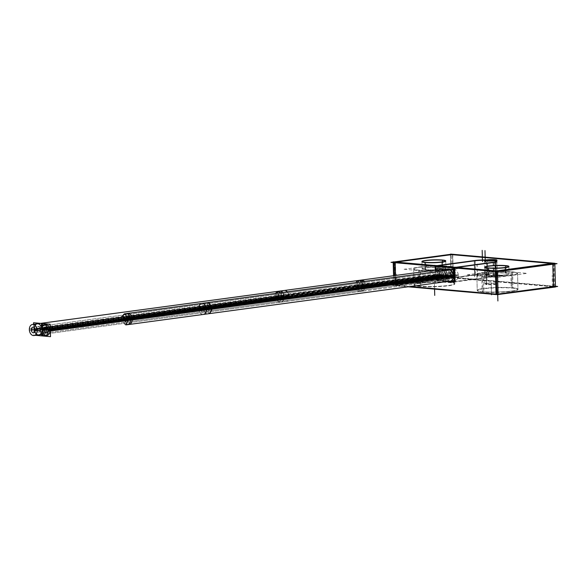 <?xml version="1.0" encoding="UTF-8"?>
<svg xmlns="http://www.w3.org/2000/svg" width="587" height="587" viewBox="0 0 587 587"><rect width="100%" height="100%" fill="white"/><g stroke="black" fill="none" stroke-linecap="round" stroke-linejoin="round"><path stroke-width="0.44" stroke-dasharray="2.94 2.2" d="M552.837 263.783L551.809 263.468L552.859 263.556L552.844 264.238L552.837 263.783M495.465 271.304L497.49 271.253L495.465 271.304M454.756 267.716L456.796 267.437L454.756 267.716M486.491 275.34A6.31 0.704 178.5 0 0 496.198 274.995L495.832 261.032A6.31 0.704 178.5 0 0 496.367 260.914A6.31 0.704 178.5 0 1 495.832 261.032L496.198 274.995A11.476 1.277 -1.5 0 1 493.66 276.477L454.345 281.606L493.66 276.477L493.293 262.514A11.476 1.277 -1.5 0 0 494.063 262.404A11.476 1.277 -1.5 0 1 493.293 262.514L493.66 276.477A11.476 1.277 -1.5 0 0 497.108 275.472A11.476 1.277 -1.5 0 0 496.198 274.995A6.31 0.704 178.5 0 1 486.491 275.34A6.31 0.704 178.5 0 1 484.693 274.899A6.31 0.704 178.5 0 1 487.54 274.232L487.181 260.268A6.31 0.704 178.5 0 1 487.423 260.246A6.31 0.704 178.5 0 0 487.181 260.268A11.476 1.277 -1.5 0 0 484.635 260.246A11.476 1.277 -1.5 0 1 487.181 260.268L487.54 274.232A11.476 1.277 -1.5 0 0 474.81 274.811L436.273 280.014L449.701 281.202L436.273 280.014L436.016 270.005L436.273 280.014L474.81 274.811A11.476 1.277 -1.5 0 1 487.54 274.232A6.31 0.704 178.5 0 0 486.491 275.34L486.726 284.174A6.31 0.704 178.5 0 1 484.928 283.734A6.31 0.704 178.5 0 1 488.846 282.978A6.31 0.704 178.5 0 1 495.744 282.956A6.31 0.704 178.5 0 1 497.541 283.404A6.31 0.704 178.5 0 1 493.623 284.152A6.31 0.704 178.5 0 1 486.726 284.174A6.31 0.704 178.5 0 1 486.821 283.176A6.31 0.704 178.5 0 1 495.744 282.956A6.31 0.704 178.5 0 1 495.641 283.954A6.31 0.704 178.5 0 1 486.726 284.174M497.108 275.472L496.741 261.508A11.476 1.277 -1.5 0 0 496.675 261.369M496.595 260.386A6.31 0.704 178.5 0 1 496.947 260.606L497.541 283.404M435.914 266.05L437.946 265.779L435.914 266.05M395.227 262.235L396.24 262.103L395.227 262.235L395.829 285.033L453.201 277.512L553.864 286.456L553.431 286.581L552.859 263.556L553.453 286.353L453.201 277.512L452.606 254.714L453.201 277.512L451.176 277.563L450.574 254.765L451.176 277.563L395.829 285.033L395.227 262.235M445.702 260.966A11.901 1.328 178.5 0 1 445.746 261.076L445.929 268.2A11.901 1.328 178.5 0 1 438.54 269.624A11.901 1.328 178.5 0 1 425.524 269.66A11.901 1.328 178.5 0 1 422.126 268.824A11.901 1.328 178.5 0 1 429.523 267.401A11.901 1.328 178.5 0 1 442.539 267.364A11.901 1.328 178.5 0 1 445.929 268.2M422.126 268.824L421.943 261.699A11.901 1.328 178.5 0 1 421.98 261.589M508.856 266.535A11.901 1.328 178.5 0 1 508.9 266.645L509.09 273.769A11.901 1.328 178.5 0 1 501.702 275.193A11.901 1.328 178.5 0 1 488.685 275.23A11.901 1.328 178.5 0 1 485.288 274.393A11.901 1.328 178.5 0 1 492.684 272.97A11.901 1.328 178.5 0 1 505.693 272.933A11.901 1.328 178.5 0 1 509.09 273.769M485.288 274.393L485.104 267.268A11.901 1.328 178.5 0 1 485.141 267.158M482.639 276.044A20.369 2.267 178.5 0 1 476.827 274.613A20.369 2.267 178.5 0 1 489.477 272.177A20.369 2.267 178.5 0 1 511.747 272.119A20.369 2.267 178.5 0 1 517.551 273.549A20.369 2.267 178.5 0 1 504.901 275.985A20.369 2.267 178.5 0 1 482.639 276.044A20.369 2.267 178.5 0 1 482.954 272.823A20.369 2.267 178.5 0 1 511.747 272.119A20.369 2.267 178.5 0 1 511.424 275.34A20.369 2.267 178.5 0 1 482.639 276.044L483.042 291.717A20.369 2.267 178.5 0 1 477.238 290.286A20.369 2.267 178.5 0 1 489.888 287.85A20.369 2.267 178.5 0 1 512.15 287.791A20.369 2.267 178.5 0 1 517.961 289.222A20.369 2.267 178.5 0 1 505.312 291.658A20.369 2.267 178.5 0 1 483.042 291.717A20.369 2.267 178.5 0 1 483.365 288.496A20.369 2.267 178.5 0 1 512.15 287.791L511.747 272.119M498.084 294.05L496.059 294.102L498.084 294.05M410.203 286.529L395.396 285.157L395.829 285.033L395.55 275.464L395.807 285.26L410.203 286.529M419.888 286.148A20.369 2.267 178.5 0 1 414.077 284.717A20.369 2.267 178.5 0 1 426.727 282.281A20.369 2.267 178.5 0 1 448.996 282.222A20.369 2.267 178.5 0 1 454.8 283.653A20.369 2.267 178.5 0 1 442.158 286.089A20.369 2.267 178.5 0 1 419.888 286.148A20.369 2.267 178.5 0 1 420.204 282.927A20.369 2.267 178.5 0 1 448.996 282.222A20.369 2.267 178.5 0 1 448.673 285.436A20.369 2.267 178.5 0 1 419.888 286.148L419.478 270.475A20.369 2.267 178.5 0 1 413.674 269.044A20.369 2.267 178.5 0 1 426.316 266.608A20.369 2.267 178.5 0 1 448.585 266.549A20.369 2.267 178.5 0 1 454.389 267.98A20.369 2.267 178.5 0 1 441.747 270.416A20.369 2.267 178.5 0 1 419.478 270.475A20.369 2.267 178.5 0 1 419.793 267.254A20.369 2.267 178.5 0 1 448.585 266.549A20.369 2.267 178.5 0 1 448.263 269.771A20.369 2.267 178.5 0 1 419.478 270.475M448.754 270.042A5.591 3.874 -97.7 0 0 445.592 275.244A5.591 3.874 -97.7 0 0 450.251 281.122M43.621 324.728L45.236 324.508A5.591 3.874 -97.7 0 0 44.443 324.743M45.903 335.573A5.591 3.874 -97.7 0 0 46.733 335.588L45.118 335.808M451.476 275.758A2.825 1.959 82.3 0 1 449.877 278.385A2.825 1.959 82.3 0 1 447.529 275.413A2.825 1.959 82.3 0 1 449.121 272.786A2.825 1.959 82.3 0 1 451.476 275.758A2.825 1.959 82.3 0 1 449.576 278.392A2.825 1.959 82.3 0 1 447.529 275.413A2.825 1.959 82.3 0 1 449.429 272.779A2.825 1.959 82.3 0 1 451.476 275.758A2.825 1.959 82.3 0 1 449.576 278.392A2.825 1.959 82.3 0 1 447.529 275.413A2.825 1.959 82.3 0 1 449.429 272.779A2.825 1.959 82.3 0 1 451.476 275.758A2.825 1.959 82.3 0 1 449.576 278.392A2.825 1.959 82.3 0 1 447.529 275.413A2.825 1.959 82.3 0 1 449.429 272.779A2.825 1.959 82.3 0 1 451.476 275.758L209.361 308.439A2.825 1.959 82.3 0 1 207.46 311.066A2.825 1.959 82.3 0 1 205.413 308.087A2.825 1.959 82.3 0 1 207.314 305.46A2.825 1.959 82.3 0 1 209.361 308.439A2.825 1.959 82.3 0 1 207.46 311.066A2.825 1.959 82.3 0 1 205.413 308.087L447.529 275.413L205.413 308.087A2.825 1.959 82.3 0 1 207.314 305.46A2.825 1.959 82.3 0 1 209.361 308.439L451.476 275.758M45.522 332.697A2.825 1.959 -97.7 0 0 46.358 332.844L127.063 321.955A2.825 1.959 82.3 0 1 124.715 318.983A2.825 1.959 82.3 0 1 126.616 316.349A2.825 1.959 82.3 0 1 128.663 319.328A2.825 1.959 82.3 0 1 126.763 321.962A2.825 1.959 82.3 0 1 124.715 318.983L205.413 308.087A2.825 1.959 82.3 0 1 207.314 305.46A2.825 1.959 82.3 0 1 209.361 308.439A2.825 1.959 82.3 0 1 207.46 311.066A2.825 1.959 82.3 0 1 205.413 308.087A2.825 1.959 82.3 0 1 207.013 305.467A2.825 1.959 82.3 0 1 209.361 308.439A2.825 1.959 82.3 0 1 207.769 311.059A2.825 1.959 82.3 0 1 205.413 308.087L124.715 318.983A2.825 1.959 82.3 0 1 126.616 316.349A2.825 1.959 82.3 0 1 128.663 319.328L209.361 308.439L128.663 319.328A2.825 1.959 82.3 0 1 126.763 321.962A2.825 1.959 82.3 0 1 124.715 318.983A2.825 1.959 82.3 0 1 126.616 316.349A2.825 1.959 82.3 0 1 128.663 319.328A2.825 1.959 82.3 0 1 126.763 321.962A2.825 1.959 82.3 0 1 124.715 318.983A2.825 1.959 82.3 0 1 126.308 316.356A2.825 1.959 82.3 0 1 128.663 319.328A2.825 1.959 82.3 0 1 127.063 321.955L449.877 278.385M449.121 272.786L45.603 327.252A2.825 1.959 -97.7 0 0 44.832 327.612M42 329.696A5.591 3.874 82.3 0 0 41.237 326.511A5.591 3.874 82.3 0 1 42 329.696A5.591 3.874 82.3 0 1 41.222 333.108A5.591 3.874 82.3 0 0 42 329.696L284.108 297.022A5.591 3.874 82.3 0 1 280.344 302.224A5.591 3.874 82.3 0 1 276.294 296.332A5.591 3.874 82.3 0 1 276.895 293.243M34.178 329.006A5.591 3.874 82.3 0 1 34.178 328.779A5.591 3.874 82.3 0 0 34.178 329.006A5.591 3.874 82.3 0 0 34.288 330.107A5.591 3.874 82.3 0 1 34.178 329.006L356.991 285.436A5.591 3.874 82.3 0 0 361.049 291.335A5.591 3.874 82.3 0 0 364.813 286.126A5.591 3.874 82.3 0 0 363.177 281.599A5.591 3.874 82.3 0 1 364.813 286.126L284.108 297.022A5.591 3.874 82.3 0 0 282.472 292.487A5.591 3.874 82.3 0 1 284.108 297.022A5.591 3.874 82.3 0 1 280.946 302.217L38.837 334.891A5.591 3.874 82.3 0 1 36.247 333.974M35.088 325.381A5.591 3.874 82.3 0 1 37.341 323.811L40.65 323.364M357.6 282.347A5.591 3.874 82.3 0 0 356.991 285.436A5.591 3.874 82.3 0 0 361.651 291.321A5.591 3.874 82.3 0 0 364.813 286.126L445.511 275.237A5.591 3.874 82.3 0 0 443.875 270.702A5.591 3.874 82.3 0 1 445.511 275.237A5.591 3.874 82.3 0 1 442.356 280.432A5.591 3.874 82.3 0 1 437.697 274.547A5.591 3.874 82.3 0 1 440.859 269.352M40.063 329.527A2.825 1.959 -97.7 0 0 37.707 326.555A2.825 1.959 -97.7 0 0 36.115 329.175A2.825 1.959 -97.7 0 0 38.463 332.147A2.825 1.959 -97.7 0 0 40.063 329.527A2.825 1.959 -97.7 0 0 38.016 326.548A2.825 1.959 -97.7 0 0 36.115 329.175A2.825 1.959 -97.7 0 0 38.162 332.154A2.825 1.959 -97.7 0 0 40.063 329.527A2.825 1.959 -97.7 0 0 38.016 326.548A2.825 1.959 -97.7 0 0 36.115 329.175A2.825 1.959 -97.7 0 0 38.162 332.154A2.825 1.959 -97.7 0 0 40.063 329.527A2.825 1.959 -97.7 0 0 38.016 326.548A2.825 1.959 -97.7 0 0 36.115 329.175A2.825 1.959 -97.7 0 0 38.162 332.154A2.825 1.959 -97.7 0 0 40.063 329.527L282.171 296.846A2.825 1.959 -97.7 0 0 280.124 293.867A2.825 1.959 -97.7 0 0 278.223 296.501A2.825 1.959 -97.7 0 0 280.27 299.48A2.825 1.959 -97.7 0 0 282.171 296.846A2.825 1.959 -97.7 0 0 280.124 293.867A2.825 1.959 -97.7 0 0 278.223 296.501L36.115 329.175L278.223 296.501A2.825 1.959 -97.7 0 0 280.27 299.48A2.825 1.959 -97.7 0 0 282.171 296.846L40.063 329.527M439.634 274.716A2.825 1.959 82.3 0 1 441.226 272.089A2.825 1.959 82.3 0 1 443.581 275.061A2.825 1.959 82.3 0 1 441.982 277.688A2.825 1.959 82.3 0 1 439.634 274.716A2.825 1.959 82.3 0 1 441.534 272.082A2.825 1.959 82.3 0 1 443.581 275.061L362.876 285.957A2.825 1.959 -97.7 0 0 360.829 282.978A2.825 1.959 -97.7 0 0 358.928 285.605A2.825 1.959 -97.7 0 0 360.976 288.584A2.825 1.959 -97.7 0 0 362.876 285.957L282.171 296.846A2.825 1.959 -97.7 0 0 280.124 293.867A2.825 1.959 -97.7 0 0 278.223 296.501A2.825 1.959 -97.7 0 0 280.27 299.48A2.825 1.959 -97.7 0 0 282.171 296.846A2.825 1.959 -97.7 0 0 279.823 293.874A2.825 1.959 -97.7 0 0 278.223 296.501A2.825 1.959 -97.7 0 0 280.579 299.473A2.825 1.959 -97.7 0 0 282.171 296.846L362.876 285.957A2.825 1.959 -97.7 0 0 360.829 282.978A2.825 1.959 -97.7 0 0 358.928 285.605L278.223 296.501L358.928 285.605A2.825 1.959 -97.7 0 0 360.976 288.584A2.825 1.959 -97.7 0 0 362.876 285.957A2.825 1.959 -97.7 0 0 360.829 282.978A2.825 1.959 -97.7 0 0 358.928 285.605A2.825 1.959 -97.7 0 0 360.976 288.584A2.825 1.959 -97.7 0 0 362.876 285.957A2.825 1.959 -97.7 0 0 360.528 282.985A2.825 1.959 -97.7 0 0 358.928 285.605A2.825 1.959 -97.7 0 0 361.276 288.577A2.825 1.959 -97.7 0 0 362.876 285.957L443.581 275.061A2.825 1.959 82.3 0 1 441.681 277.695A2.825 1.959 82.3 0 1 439.634 274.716L358.928 285.605L439.634 274.716A2.825 1.959 82.3 0 1 441.534 272.082A2.825 1.959 82.3 0 1 443.581 275.061A2.825 1.959 82.3 0 1 441.681 277.695A2.825 1.959 82.3 0 1 439.634 274.716A2.825 1.959 82.3 0 1 441.534 272.082A2.825 1.959 82.3 0 1 443.581 275.061A2.825 1.959 82.3 0 1 441.681 277.695A2.825 1.959 82.3 0 1 439.634 274.716M393.195 262.051L450.706 254.296L554.854 263.475M487.988 267.841L488.186 275.398A11.901 1.328 -1.5 0 0 501.357 275.435A11.901 1.328 -1.5 0 0 509.098 273.99A11.901 1.328 -1.5 0 0 505.165 273.109L504.967 265.544M467.23 274.819L496.873 277.431L527.148 273.344L497.505 270.732L467.23 274.819M517.543 273.234A20.369 2.267 -1.5 0 1 504.299 275.714A20.369 2.267 -1.5 0 1 481.766 275.648L482.191 291.952A20.369 2.267 -1.5 0 0 504.725 292.01A20.369 2.267 -1.5 0 0 517.969 289.53A20.369 2.267 -1.5 0 0 511.24 288.026L510.815 271.73A20.369 2.267 -1.5 0 1 517.543 273.234L517.969 289.53M555.456 286.273L451.3 277.093L391.61 285.15L409.051 286.683M476.82 274.298A20.369 2.267 -1.5 0 1 490.064 271.825A20.369 2.267 -1.5 0 1 512.598 271.884L513.031 288.188A20.369 2.267 -1.5 0 0 490.49 288.122A20.369 2.267 -1.5 0 0 477.246 290.602A20.369 2.267 -1.5 0 0 483.974 292.106L483.549 275.809A20.369 2.267 -1.5 0 1 476.82 274.298L477.246 290.602M454.382 267.665A20.369 2.267 -1.5 0 1 441.138 270.145A20.369 2.267 -1.5 0 1 418.604 270.079L419.03 286.383A20.369 2.267 -1.5 0 0 441.563 286.441A20.369 2.267 -1.5 0 0 454.808 283.961A20.369 2.267 -1.5 0 0 448.079 282.457L447.654 266.16A20.369 2.267 -1.5 0 1 454.382 267.665L454.808 283.961M413.659 268.729A20.369 2.267 -1.5 0 1 426.903 266.256A20.369 2.267 -1.5 0 1 449.444 266.315L449.869 282.618A20.369 2.267 -1.5 0 0 427.329 282.552A20.369 2.267 -1.5 0 0 414.092 285.033A20.369 2.267 -1.5 0 0 420.813 286.537L420.387 270.24A20.369 2.267 -1.5 0 1 413.659 268.729L414.092 285.033M404.069 269.25L433.72 271.862L463.987 267.775L434.343 265.163L404.069 269.25M424.827 262.272L425.025 269.829A11.901 1.328 -1.5 0 0 438.196 269.866A11.901 1.328 -1.5 0 0 445.937 268.42A11.901 1.328 -1.5 0 0 442.004 267.54L441.806 259.975M442.847 260.07L443.046 267.628A11.901 1.328 -1.5 0 0 429.875 267.591A11.901 1.328 -1.5 0 0 422.134 269.044A11.901 1.328 -1.5 0 0 426.067 269.925L425.868 262.36M485.845 260.899L486.469 284.607A6.31 0.704 -1.5 0 0 493.454 284.622A6.31 0.704 -1.5 0 0 497.556 283.859A6.31 0.704 -1.5 0 0 495.472 283.389L494.848 259.681M495.399 259.733L496.022 283.44A6.31 0.704 -1.5 0 0 489.037 283.418A6.31 0.704 -1.5 0 0 484.935 284.189A6.31 0.704 -1.5 0 0 487.019 284.651L486.403 260.944M448.776 281.327L434.974 280.109L482.998 273.623L502.597 275.354L454.58 281.833M493.087 262.257L493.469 276.785A11.476 1.277 178.5 0 0 497.116 275.751A11.476 1.277 178.5 0 0 496.096 275.252L495.714 260.731M454.36 282.061L494.437 276.653L494.056 262.132M453.978 267.54L455.541 267.327M393.554 275.736L393.811 285.539L408.163 286.808M498.069 294.513L496.991 294.637M495.311 270.834L495.927 294.542L498.246 294.483L497.622 270.776M553.93 263.181L554.466 286.896L451.205 277.79L450.589 254.083M552.653 263.35L553.277 287.058L553.879 286.911L553.299 286.801L552.683 263.086M452.731 254.274L453.355 277.981L451.036 278.04L450.42 254.332M394.471 275.611L394.728 285.642L452.291 277.871L451.667 254.164M395.389 261.758L396.005 285.473L395.411 285.612L395.983 285.73L395.359 262.022M435.246 270.108L435.51 280.403L475.595 274.987L475.213 260.467M436.691 265.669L435.128 265.874M485.897 259.968A11.476 1.277 178.5 0 1 487.423 259.997L487.797 274.518A11.476 1.277 178.5 0 0 474.626 275.12L474.245 260.599M506.009 265.64L506.207 273.197A11.901 1.328 -1.5 0 0 493.036 273.16A11.901 1.328 -1.5 0 0 485.295 274.613A11.901 1.328 -1.5 0 0 489.228 275.494L489.03 267.929M446.942 281.569L445.284 281.422L444.997 270.556M454.213 276.492L458.242 275.949A5.591 3.874 82.3 0 0 453.597 269.389A5.591 3.874 82.3 0 0 450.478 275.259L198.685 309.246A5.591 3.874 82.3 0 1 198.854 306.568M203.293 314.456A5.591 3.874 82.3 0 1 198.648 307.904L450.449 273.916A5.591 3.874 82.3 0 0 455.086 280.469A5.591 3.874 82.3 0 0 458.205 274.599L454.177 275.142M209.75 313.583L209.148 313.597L205.105 307.03L121.179 318.359L125.214 324.927L125.816 324.912M208.253 302.503L205.142 308.373L121.208 319.702L121.384 317.024M127.555 313.399A5.591 3.874 82.3 0 0 124.437 319.269L40.51 330.591M129.045 324.479A5.591 3.874 82.3 0 1 124.407 317.927L40.474 329.248M41.714 333.959L41.508 326.086M202.926 311.712A2.825 1.959 -97.7 0 1 200.615 308.08L452.408 274.092A2.825 1.959 -97.7 0 0 454.72 277.732A2.825 1.959 -97.7 0 0 456.238 274.437L204.445 308.417A2.825 1.959 -97.7 0 1 202.926 311.712L454.72 277.732M125.449 322.168L126.968 318.873L210.902 307.544L209.383 310.846L207.072 307.206L123.138 318.536L125.148 322.175L209.383 310.846M42.433 329.432L126.366 318.103A2.825 1.959 -97.7 0 0 128.678 321.735A2.825 1.959 -97.7 0 0 130.197 318.44L46.27 329.769M46.3 331.097L130.233 319.776A2.825 1.959 -97.7 0 0 127.922 316.136A2.825 1.959 -97.7 0 0 126.403 319.438L42.469 330.76M124.693 316.576L123.175 319.871L207.101 308.542L208.627 305.247L210.938 308.879L127.005 320.209L124.693 316.576L208.627 305.247M202.17 306.12A2.825 1.959 -97.7 0 1 204.481 309.753L456.275 275.765A2.825 1.959 -97.7 0 0 453.964 272.133A2.825 1.959 -97.7 0 0 452.445 275.428L200.651 309.415A2.825 1.959 -97.7 0 1 202.17 306.12L453.964 272.133M33.584 324.317L33.87 335.192L35.528 335.338M42.455 329.285L42.499 330.907M29.35 328.991L281.144 295.004A5.591 3.874 -97.7 0 0 285.788 301.557A5.591 3.874 -97.7 0 0 288.899 295.694L37.106 329.674M37.142 331.017L288.936 297.037A5.591 3.874 -97.7 0 0 287.314 291.834M29.387 330.334L281.18 296.347A5.591 3.874 -97.7 0 1 284.291 290.477M275.281 293.456L274.723 297.22L358.657 285.891L361.768 280.021M280.857 292.708L282.479 297.903L366.413 286.581L364.791 281.378M279.331 302.43L282.45 296.56L366.376 285.231L363.265 291.101L362.663 291.115L358.62 284.548L274.687 295.877L278.73 302.444L363.265 291.101M360.036 291.541A5.591 3.874 -97.7 0 1 355.392 284.988L439.325 273.659A5.591 3.874 -97.7 0 0 443.97 280.212A5.591 3.874 -97.7 0 0 447.081 274.342L363.148 285.671A5.591 3.874 -97.7 0 1 360.036 291.541L443.97 280.212M361.563 281.811A5.591 3.874 -97.7 0 1 363.184 287.014L447.118 275.685A5.591 3.874 -97.7 0 0 442.473 269.132A5.591 3.874 -97.7 0 0 439.362 275.002L355.428 286.331A5.591 3.874 -97.7 0 1 355.986 282.567M437.102 269.859L437.388 280.733L446.149 281.503L445.863 270.438M37.157 330.576L286.977 296.853A2.825 1.959 82.3 0 0 284.666 293.221A2.825 1.959 82.3 0 0 283.139 296.516L31.346 330.503M362.142 282.765L364.454 286.397L280.52 297.726L278.209 294.094L276.682 297.389L360.616 286.06L362.142 282.765L278.209 294.094M442.84 271.876A2.825 1.959 82.3 0 0 441.321 275.171L357.388 286.5A2.825 1.959 82.3 0 1 358.914 283.198A2.825 1.959 82.3 0 1 361.225 286.838L445.151 275.508A2.825 1.959 82.3 0 0 442.84 271.876L358.914 283.198M443.596 277.468A2.825 1.959 82.3 0 0 445.122 274.173L361.188 285.502A2.825 1.959 82.3 0 1 359.662 288.797A2.825 1.959 82.3 0 1 357.351 285.165L441.285 273.836A2.825 1.959 82.3 0 0 443.596 277.468L359.662 288.797M362.891 288.364L360.579 284.724L276.653 296.053L278.964 299.693L280.483 296.391L364.417 285.069L362.891 288.364L278.964 299.693M31.309 329.168L283.11 295.188A2.825 1.959 82.3 0 0 285.421 298.82A2.825 1.959 82.3 0 0 286.94 295.525L37.047 329.248M505.693 272.933A11.901 1.328 178.5 0 1 505.51 274.811A11.901 1.328 178.5 0 1 488.685 275.23A11.901 1.328 178.5 0 1 488.868 273.344A11.901 1.328 178.5 0 1 505.693 272.933L505.51 265.808M512.15 287.791A20.369 2.267 178.5 0 1 511.835 291.005A20.369 2.267 178.5 0 1 483.042 291.717M448.996 282.222L448.585 266.549M442.539 267.364A11.901 1.328 178.5 0 1 442.349 269.242A11.901 1.328 178.5 0 1 425.524 269.66A11.901 1.328 178.5 0 1 425.707 267.775A11.901 1.328 178.5 0 1 442.539 267.364L442.349 260.239M425.524 269.66L425.333 262.536M495.744 282.956L495.149 260.158M497.497 271.708L497.49 271.253L497.497 271.708M474.45 260.848L474.81 274.811L474.45 260.848M488.685 275.23L488.494 268.105M497.6 289.751L497.732 294.703L497.6 289.751M505.502 265.588L505.701 273.153L505.502 265.588M511.732 271.803L512.165 288.1L511.732 271.803M434.439 284.181L434.571 289.134L434.439 284.181M448.578 266.234L449.004 282.53L448.578 266.234M442.341 260.019L442.539 267.584L442.341 260.019M491.231 283.565L491.51 294.153L491.231 283.565M495.135 259.703L495.758 283.411L495.135 259.703M477.451 277.152L477.07 262.631M497.094 294.248L496.8 283.029M552.44 286.779L552.14 275.56M452.181 277.937L451.887 266.718M453.215 277.967L452.592 254.259M396.834 285.407L396.541 274.188M395.836 285.487L395.22 261.78M474.641 276.91L474.259 262.389M453.406 275.927A5.591 3.874 -97.7 0 0 449.356 270.035A5.591 3.874 -97.7 0 0 445.592 275.244A5.591 3.874 -97.7 0 0 449.642 281.136A5.591 3.874 -97.7 0 0 453.406 275.927M445.592 275.244L203.484 307.918A5.591 3.874 -97.7 0 0 207.534 313.818A5.591 3.874 -97.7 0 0 211.298 308.608A5.591 3.874 -97.7 0 0 207.248 302.709A5.591 3.874 -97.7 0 0 203.484 307.918L122.778 318.807A5.591 3.874 -97.7 0 0 126.829 324.706A5.591 3.874 -97.7 0 0 130.593 319.497A5.591 3.874 -97.7 0 0 126.543 313.605A5.591 3.874 -97.7 0 0 122.778 318.807L42.073 329.703M50.365 330.327L49.888 330.393M449.503 275.582L441.431 276.675L449.503 275.582M458.249 275.274L454.199 275.824L458.249 275.274M126.689 319.152L118.618 320.245L126.689 319.152M47.958 330.224L128.663 319.328L47.958 330.224M44.01 329.872L124.715 318.983L44.01 329.872M207.387 308.263L215.458 307.17L207.387 308.263M200.571 308.74L452.372 274.76L200.571 308.74M45.984 330.048L54.055 328.955L45.984 330.048M42.396 330.092L126.33 318.763L42.396 330.092M360.154 280.241A5.591 3.874 82.3 0 0 356.991 285.436L437.697 274.547A5.591 3.874 82.3 0 1 438.306 271.458M445.511 275.237A5.591 3.874 82.3 0 1 441.754 280.439A5.591 3.874 82.3 0 1 437.697 274.547M38.089 329.351L46.16 328.265L38.089 329.351M37.157 330.349L288.951 296.362L37.157 330.349M360.902 285.781L368.974 284.695L360.902 285.781M363.199 286.346L447.125 275.017L363.199 286.346M280.197 296.677L272.126 297.763L280.197 296.677M283.066 295.848L31.272 329.828L283.066 295.848M441.607 274.892L433.536 275.978L441.607 274.892M441.248 274.496L357.314 285.825L441.248 274.496M206.639 302.723A5.591 3.874 -97.7 0 0 203.484 307.918A5.591 3.874 -97.7 0 0 208.136 313.803M125.941 313.612A5.591 3.874 -97.7 0 0 122.778 318.807A5.591 3.874 -97.7 0 0 127.43 324.692M442.356 280.432L280.946 302.217A5.591 3.874 82.3 0 1 276.294 296.332A5.591 3.874 82.3 0 1 279.449 291.137M517.551 273.549L517.961 289.222M476.827 274.613L477.238 290.286M454.389 267.98L454.8 283.653M413.674 269.044L414.077 284.717M484.693 274.899L484.928 283.734M553.27 263.658L553.864 286.456M394.802 262.36L395.396 285.157M441.226 272.089L37.707 326.555M441.982 277.688L38.463 332.147M508.9 266.425L509.098 273.99M445.738 260.855L445.937 268.42M421.936 261.479L422.134 269.044M496.932 260.151L497.556 283.859M484.319 260.481L484.935 284.189M497.116 275.751L496.734 261.23M553.879 286.911L553.255 263.203M395.411 285.612L394.787 261.905M485.097 267.048L485.295 274.613M455.086 280.469L454.323 280.579M44.744 333.064L128.678 321.735M43.988 327.465L127.922 316.136M41.728 334.502L285.788 301.557M284.666 293.221L32.872 327.208M285.421 298.82L33.62 332.8"/><path stroke-width="0.88" d="M552.837 263.783L497.49 271.253L552.837 263.783M495.465 271.304L454.756 267.716L495.465 271.304M456.796 267.437L493.293 262.514L456.796 267.437M496.675 261.369A11.476 1.277 -1.5 0 0 495.832 261.032A11.476 1.277 -1.5 0 1 494.063 262.404A11.476 1.277 -1.5 0 0 496.741 261.508M496.947 260.606A6.31 0.704 178.5 0 1 496.367 260.914A6.31 0.704 178.5 0 0 495.149 260.158A6.31 0.704 178.5 0 0 487.423 260.246A6.31 0.704 178.5 0 1 495.149 260.158A6.31 0.704 178.5 0 1 496.595 260.386M484.635 260.246A11.476 1.277 -1.5 0 0 474.45 260.848L437.946 265.779L474.45 260.848A11.476 1.277 -1.5 0 1 484.635 260.246M435.136 265.984L395.205 262.462L435.136 265.984M396.24 262.103L450.427 254.787L396.24 262.103M452.606 254.714L450.574 254.765L452.606 254.714M452.746 254.729L551.809 263.468L452.746 254.729M421.98 261.589A11.901 1.328 178.5 0 1 429.794 260.246A11.901 1.328 178.5 0 1 442.349 260.239A11.901 1.328 178.5 0 1 445.702 260.966M445.746 261.076A11.901 1.328 178.5 0 1 438.35 262.499A11.901 1.328 178.5 0 1 425.333 262.536A11.901 1.328 178.5 0 1 421.943 261.699M485.141 267.158A11.901 1.328 178.5 0 1 492.955 265.816A11.901 1.328 178.5 0 1 505.51 265.808A11.901 1.328 178.5 0 1 508.856 266.535M508.9 266.645A11.901 1.328 178.5 0 1 501.511 268.068A11.901 1.328 178.5 0 1 488.494 268.105A11.901 1.328 178.5 0 1 485.104 267.268M553.431 286.581L498.084 294.05L497.497 271.708L498.084 294.05L553.431 286.581L552.844 264.238L553.431 286.581M496.059 294.102L410.203 286.529L496.059 294.102L495.465 271.561L496.059 294.102M449.701 281.202L454.345 281.606L449.701 281.202M454.764 267.973L455.123 281.679L454.764 267.973M435.914 266.307L436.016 270.005L435.914 266.307M206.639 302.723L125.941 313.612A5.591 3.874 -97.7 0 1 130.593 319.497A5.591 3.874 -97.7 0 1 127.43 324.692L450.251 281.122A5.591 3.874 -97.7 0 0 453.406 275.927A5.591 3.874 -97.7 0 0 448.754 270.042L206.639 302.723A5.591 3.874 -97.7 0 1 211.298 308.608L50.365 330.327M46.733 335.588A5.591 3.874 -97.7 0 0 49.888 330.393A5.591 3.874 -97.7 0 0 45.236 324.508M44.443 324.743A5.591 3.874 -97.7 0 0 42.073 329.703A5.591 3.874 -97.7 0 0 45.903 335.573M44.832 327.612A2.825 1.959 -97.7 0 0 44.01 329.872A2.825 1.959 -97.7 0 0 45.522 332.697M46.358 332.844A2.825 1.959 -97.7 0 0 47.958 330.224A2.825 1.959 -97.7 0 0 45.603 327.252M36.247 333.974A5.591 3.874 82.3 0 1 34.288 330.107A5.591 3.874 82.3 0 0 37.297 334.663A5.591 3.874 82.3 0 0 41.222 333.108A5.591 3.874 82.3 0 1 38.837 334.891M37.341 323.811A5.591 3.874 82.3 0 1 41.237 326.511A5.591 3.874 82.3 0 0 36.871 323.914A5.591 3.874 82.3 0 0 34.178 328.779A5.591 3.874 82.3 0 1 35.088 325.381M357.6 282.347A5.591 3.874 82.3 0 1 363.177 281.599A5.591 3.874 82.3 0 0 360.154 280.241L440.859 269.352A5.591 3.874 82.3 0 1 443.875 270.702A5.591 3.874 82.3 0 0 438.306 271.458M393.195 262.051L391.008 262.352L497.358 271.73L557.056 263.673L554.854 263.475M487.988 267.841A11.901 1.328 -1.5 0 0 501.159 267.877A11.901 1.328 -1.5 0 0 508.9 266.425A11.901 1.328 -1.5 0 0 504.967 265.544M409.051 286.683L497.959 294.527L557.65 286.471L555.456 286.273M424.827 262.272A11.901 1.328 -1.5 0 0 437.997 262.308A11.901 1.328 -1.5 0 0 445.738 260.855A11.901 1.328 -1.5 0 0 441.806 259.975M442.847 260.07A11.901 1.328 -1.5 0 0 429.677 260.034A11.901 1.328 -1.5 0 0 421.936 261.479A11.901 1.328 -1.5 0 0 425.868 262.36M485.845 260.899A6.31 0.704 -1.5 0 0 492.831 260.914A6.31 0.704 -1.5 0 0 496.932 260.151A6.31 0.704 -1.5 0 0 494.848 259.681M495.399 259.733A6.31 0.704 -1.5 0 0 488.421 259.711A6.31 0.704 -1.5 0 0 484.319 260.481A6.31 0.704 -1.5 0 0 486.403 260.944M448.776 281.327L454.58 281.833M495.714 260.731A11.476 1.277 178.5 0 1 496.734 261.23A11.476 1.277 178.5 0 1 493.087 262.257M454.36 282.061L453.978 267.54M455.541 267.327L494.056 262.132M393.554 275.736L393.187 261.831L497.453 271.025L498.077 294.733L496.991 294.659L496.367 270.945L553.93 263.196M496.991 294.637L408.163 286.808M495.311 270.834L497.622 270.776M450.589 254.083L554.847 263.277L555.471 286.984L498.069 294.513M552.683 263.086L553.255 263.203L552.653 263.35M450.42 254.332L452.731 254.274M451.667 254.164L394.112 261.934L394.471 275.611M395.359 262.022L394.787 261.905L395.389 261.758M435.246 270.108L435.128 265.874M475.213 260.467L436.691 265.669M474.245 260.599A11.476 1.277 178.5 0 1 485.897 259.968M506.009 265.64A11.901 1.328 -1.5 0 0 492.838 265.603A11.901 1.328 -1.5 0 0 485.097 267.048A11.901 1.328 -1.5 0 0 489.03 267.929M444.997 270.556L444.953 268.971L453.722 269.749L454.044 282.2L446.942 281.569M454.213 276.492L206.441 309.929A5.591 3.874 82.3 0 0 201.803 303.376A5.591 3.874 82.3 0 0 198.854 306.568M454.177 275.142L206.411 308.586A5.591 3.874 82.3 0 1 203.293 314.456L454.323 280.579M209.75 313.583L212.868 307.713L128.935 319.042L125.816 324.912L209.75 313.583M124.327 313.832L208.253 302.503L208.855 302.488L212.898 309.055L128.971 320.385L124.928 313.818L124.327 313.832L121.384 317.024M125.941 313.612L127.555 313.399A5.591 3.874 82.3 0 1 132.2 319.952L48.266 331.281A5.591 3.874 82.3 0 0 43.621 324.728A5.591 3.874 82.3 0 0 40.51 330.591M127.43 324.692L129.045 324.479A5.591 3.874 82.3 0 0 132.163 318.609L48.229 329.938A5.591 3.874 82.3 0 1 45.118 335.808A5.591 3.874 82.3 0 1 40.474 329.248M41.508 326.086L41.435 323.437L50.203 324.207L50.526 336.659L41.765 335.889L41.714 333.959M42.433 329.432A2.825 1.959 -97.7 0 0 44.744 333.064A2.825 1.959 -97.7 0 0 46.27 329.769M46.3 331.097A2.825 1.959 -97.7 0 0 43.988 327.465A2.825 1.959 -97.7 0 0 42.469 330.76M42.455 329.285L42.308 323.51L33.547 322.74L33.584 324.317M42.499 330.907L42.631 335.962L35.528 335.338M29.35 328.991A5.591 3.874 -97.7 0 0 33.995 335.544A5.591 3.874 -97.7 0 0 37.106 329.674M37.142 331.017A5.591 3.874 -97.7 0 0 32.498 324.464A5.591 3.874 -97.7 0 0 29.387 330.334M287.314 291.834A5.591 3.874 -97.7 0 0 284.291 290.477L32.498 324.464M275.281 293.456L277.834 291.35L280.857 292.708M277.834 291.35L361.768 280.021L364.791 281.378M361.563 281.811A5.591 3.874 -97.7 0 0 358.54 280.461A5.591 3.874 -97.7 0 0 355.986 282.567M445.863 270.438L445.827 269.051L437.058 268.274L437.102 269.859M37.157 330.576L35.183 330.841A2.825 1.959 82.3 0 0 32.872 327.208A2.825 1.959 82.3 0 0 31.346 330.503M37.047 329.248L35.147 329.505A2.825 1.959 82.3 0 1 33.62 332.8A2.825 1.959 82.3 0 1 31.309 329.168M505.51 265.808A11.901 1.328 178.5 0 1 505.326 267.694A11.901 1.328 178.5 0 1 488.494 268.105A11.901 1.328 178.5 0 1 488.685 266.227A11.901 1.328 178.5 0 1 505.51 265.808M442.349 260.239A11.901 1.328 178.5 0 1 442.165 262.125A11.901 1.328 178.5 0 1 425.333 262.536A11.901 1.328 178.5 0 1 425.524 260.657A11.901 1.328 178.5 0 1 442.349 260.239M395.55 275.464L395.212 262.719L395.55 275.464M497.732 294.703L497.893 300.97L497.732 294.703M434.571 289.134L434.732 295.4L434.571 289.134M491.51 294.153L491.524 294.784L491.51 294.153M485.273 261.809L484.979 250.59M496.066 294.557L495.45 270.849M553.446 287.036L552.822 263.328M482.47 261.56L482.176 250.341M453.406 275.927L211.298 308.608A5.591 3.874 -97.7 0 1 208.136 313.803M49.888 330.393A5.591 3.874 -97.7 0 0 45.837 324.494A5.591 3.874 -97.7 0 0 42.073 329.703A5.591 3.874 -97.7 0 0 46.131 335.603A5.591 3.874 -97.7 0 0 49.888 330.393M454.199 275.824L206.455 309.261L454.199 275.824M132.207 319.284L48.273 330.613L132.207 319.284M44.01 329.872A2.825 1.959 -97.7 0 0 46.057 332.851A2.825 1.959 -97.7 0 0 47.958 330.224A2.825 1.959 -97.7 0 0 45.911 327.245A2.825 1.959 -97.7 0 0 44.01 329.872A2.825 1.959 -97.7 0 0 46.057 332.851A2.825 1.959 -97.7 0 0 47.958 330.224A2.825 1.959 -97.7 0 0 45.911 327.245A2.825 1.959 -97.7 0 0 44.01 329.872A2.825 1.959 -97.7 0 0 46.057 332.851A2.825 1.959 -97.7 0 0 47.958 330.224A2.825 1.959 -97.7 0 0 45.911 327.245A2.825 1.959 -97.7 0 0 44.01 329.872M276.895 293.243A5.591 3.874 82.3 0 1 282.472 292.487A5.591 3.874 82.3 0 0 279.449 291.137L40.65 323.364M360.154 280.241L279.449 291.137M453.597 269.389L201.803 303.376M33.995 335.544L41.728 334.502M358.54 280.461L442.473 269.132"/></g></svg>
